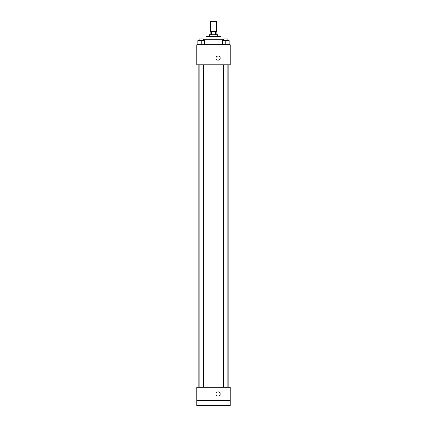 <?xml version="1.0" encoding="UTF-8"?>
<svg xmlns="http://www.w3.org/2000/svg" width="427" height="427" viewBox="0 0 427 427"><rect width="100%" height="100%" fill="white"/><g stroke="black" fill="none" stroke-linecap="round" stroke-linejoin="round"><path stroke-width="0.64" d="M216.425 31.374L216.425 21.35L210.575 21.35L210.575 31.374M211.354 34.715L211.354 31.374L210.159 31.374L210.159 34.715M211.354 31.374L216.841 31.374L216.841 34.715M215.646 34.715L215.646 31.374M209.321 36.386L209.321 34.715L217.679 34.715L217.679 36.386M205.979 39.727L205.979 36.386L221.021 36.386L221.021 39.727M203.289 39.727L223.711 39.727M196.794 44.744L230.206 44.744L230.206 64.792L196.794 64.792L196.794 44.744M218.096 60.196A2.087 2.087 0 0 1 216.286 57.063A2.087 2.087 0 0 1 219.905 57.063A2.087 2.087 0 0 1 218.096 60.196M196.794 387.273L230.206 387.273L230.206 405.65L196.794 405.65L196.794 387.273M218.096 396.042A2.087 2.087 0 0 1 216.286 392.909A2.087 2.087 0 0 1 219.905 392.909A2.087 2.087 0 0 1 218.096 396.042M196.794 400.638L230.206 400.638M222.456 44.744L222.456 40.565L229.139 40.565L229.139 44.744L229.139 40.565M225.798 44.744L225.798 40.565M227.885 40.565L227.885 38.894L223.711 38.894L223.711 40.565M197.861 44.744L197.861 40.565L204.544 40.565L204.544 44.744L204.544 40.565M201.202 44.744L201.202 40.565M203.289 40.565L203.289 38.894L199.115 38.894L199.115 40.565M228.135 387.273L228.135 64.792M198.865 387.273L198.865 64.792M223.711 64.792L223.711 387.273M227.885 64.792L227.885 387.273M203.289 387.273L203.289 64.792M199.115 387.273L199.115 64.792"/></g></svg>
